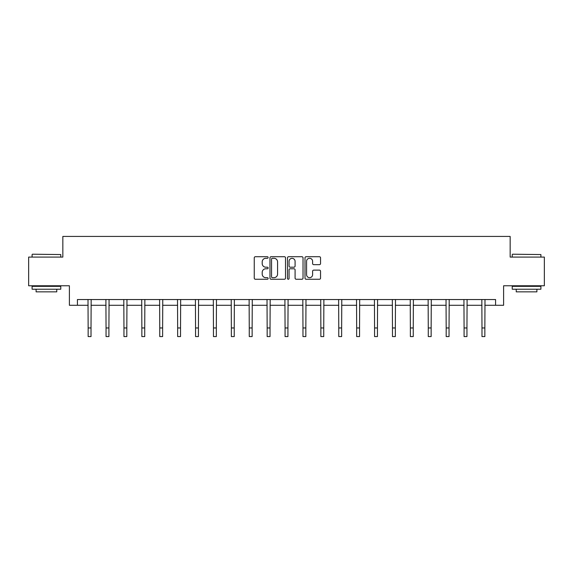 <?xml version="1.0" encoding="UTF-8"?>
<svg xmlns="http://www.w3.org/2000/svg" width="573" height="573" viewBox="0 0 573 573"><rect width="100%" height="100%" fill="white"/><g stroke="black" fill="none" stroke-linecap="round" stroke-linejoin="round"><path stroke-width="0.86" d="M268.143 257.506A0.788 0.788 0 0 0 267.355 256.718L255.386 256.718A1.125 1.125 0 0 0 254.254 257.85L254.254 278.12A1.125 1.125 0 0 0 255.386 279.252L267.355 279.252A0.788 0.788 0 0 0 268.143 278.457A0.788 0.788 0 0 0 267.355 277.669L265.8 277.669A3.603 3.603 0 0 1 262.198 274.066L262.198 272.376A3.603 3.603 0 0 1 265.8 268.773L267.355 268.773A0.788 0.788 0 0 0 268.143 267.985A0.788 0.788 0 0 0 267.355 267.197L265.8 267.197A3.603 3.603 0 0 1 262.198 263.594L262.198 261.904A3.603 3.603 0 0 1 265.8 258.301L267.355 258.301A0.788 0.788 0 0 0 268.143 257.506M319.419 264.662A1.125 1.125 0 0 0 320.543 263.537L320.543 257.85A1.125 1.125 0 0 0 319.419 256.718L306.125 256.718A1.125 1.125 0 0 0 305.001 257.85L305.001 278.12A1.125 1.125 0 0 0 306.125 279.252L319.419 279.252A1.125 1.125 0 0 0 320.543 278.12L320.543 271.251A1.125 1.125 0 0 0 319.419 270.127L313.732 270.127A1.125 1.125 0 0 0 312.607 271.251L312.607 274.66A3.015 3.015 0 0 1 309.592 277.669A3.015 3.015 0 0 1 306.576 274.66L306.576 261.309A3.015 3.015 0 0 1 309.592 258.301A3.015 3.015 0 0 1 312.607 261.309L312.607 263.537A1.125 1.125 0 0 0 313.732 264.662L319.419 264.662M77.419 305.28L77.419 299.543L495.581 299.543L495.581 305.28L503.61 305.28L503.61 285.769L544.35 285.769L544.35 257.084L510.156 257.084L510.156 236.427L62.844 236.427L62.844 257.084L28.65 257.084L28.65 285.769L69.39 285.769L69.39 305.28L88.149 305.28M285.512 257.85A1.125 1.125 0 0 0 284.387 256.718L271.093 256.718A1.125 1.125 0 0 0 269.969 257.85L269.969 278.12A1.125 1.125 0 0 0 271.093 279.252L284.387 279.252A1.125 1.125 0 0 0 285.512 278.12L285.512 257.85M288.613 256.718L301.907 256.718A1.125 1.125 0 0 1 303.031 257.85L303.031 278.12A1.125 1.125 0 0 1 301.907 279.252L296.212 279.252A1.125 1.125 0 0 1 295.088 278.12L295.088 269.897A1.125 1.125 0 0 0 293.963 268.773L290.189 268.773A1.125 1.125 0 0 0 289.064 269.897L289.064 278.457A0.788 0.788 0 0 1 288.276 279.252A0.788 0.788 0 0 1 287.488 278.457L287.488 257.85A1.125 1.125 0 0 1 288.613 256.718M91.021 305.28L106.048 305.28M108.92 305.28L123.954 305.28M126.819 305.28L141.853 305.28M144.725 305.28L159.752 305.28M162.625 305.28L177.659 305.28M180.524 305.28L195.558 305.28M198.43 305.28L213.457 305.28M216.329 305.28L231.363 305.28M234.228 305.28L249.262 305.28M252.134 305.28L267.161 305.28M270.033 305.28L285.067 305.28M287.933 305.28L302.967 305.28M305.839 305.28L320.866 305.28M323.738 305.28L338.772 305.28M341.637 305.28L356.671 305.28M359.543 305.28L374.57 305.28M377.442 305.28L392.476 305.28M395.341 305.28L410.375 305.28M413.248 305.28L428.275 305.28M431.147 305.28L446.181 305.28M449.046 305.28L464.08 305.28M466.952 305.28L481.979 305.28M484.851 305.28L495.581 305.28M272.333 258.301A0.788 0.788 0 0 0 271.545 259.089L271.545 276.881A0.788 0.788 0 0 0 272.333 277.669L273.966 277.669A3.603 3.603 0 0 0 277.576 274.066L277.576 261.904A3.603 3.603 0 0 0 273.966 258.301L272.333 258.301M295.088 261.367A3.015 3.015 0 0 0 292.072 258.351A3.015 3.015 0 0 0 289.064 261.367L289.064 266.073A1.125 1.125 0 0 0 290.189 267.197L293.963 267.197A1.125 1.125 0 0 0 295.088 266.073L295.088 261.367M88.006 299.543L88.149 327.964L91.021 327.964L91.164 299.543M88.149 327.964L88.149 336.573L91.021 336.573L91.021 327.964M32.439 254.211L60.781 254.555L32.439 254.211M46.434 289.215L32.095 289.215L32.095 286.342L60.781 286.342L60.781 289.215L46.434 289.215M56.763 289.215L56.763 291.85L36.106 291.85L36.106 289.215M512.563 254.211L540.905 254.555L512.563 254.211M526.566 289.215L512.219 289.215L512.219 286.342L540.905 286.342L540.905 289.215L526.566 289.215M536.894 289.215L536.894 291.85L516.237 291.85L516.237 289.215M105.905 299.543L106.048 327.964L108.92 327.964L109.063 299.543M106.048 327.964L106.048 336.573L108.92 336.573L108.92 327.964M123.804 299.543L123.954 327.964L126.819 327.964L126.97 299.543M123.954 327.964L123.954 336.573L126.819 336.573L126.819 327.964M141.71 299.543L141.853 327.964L144.725 327.964L144.869 299.543M141.853 327.964L141.853 336.573L144.725 336.573L144.725 327.964M159.609 299.543L159.752 327.964L162.625 327.964L162.768 299.543M159.752 327.964L159.752 336.573L162.625 336.573L162.625 327.964M177.508 299.543L177.659 327.964L180.524 327.964L180.674 299.543M177.659 327.964L177.659 336.573L180.524 336.573L180.524 327.964M195.414 299.543L195.558 327.964L198.43 327.964L198.573 299.543M195.558 327.964L195.558 336.573L198.43 336.573L198.43 327.964M213.314 299.543L213.457 327.964L216.329 327.964L216.472 299.543M213.457 327.964L213.457 336.573L216.329 336.573L216.329 327.964M231.213 299.543L231.363 327.964L234.228 327.964L234.378 299.543M231.363 327.964L231.363 336.573L234.228 336.573L234.228 327.964M249.119 299.543L249.262 327.964L252.134 327.964L252.278 299.543M249.262 327.964L249.262 336.573L252.134 336.573L252.134 327.964M267.018 299.543L267.161 327.964L270.033 327.964L270.177 299.543M267.161 327.964L267.161 336.573L270.033 336.573L270.033 327.964M284.917 299.543L285.067 327.964L287.933 327.964L288.083 299.543M285.067 327.964L285.067 336.573L287.933 336.573L287.933 327.964M302.823 299.543L302.967 327.964L305.839 327.964L305.982 299.543M302.967 327.964L302.967 336.573L305.839 336.573L305.839 327.964M320.722 299.543L320.866 327.964L323.738 327.964L323.881 299.543M320.866 327.964L320.866 336.573L323.738 336.573L323.738 327.964M338.622 299.543L338.772 327.964L341.637 327.964L341.787 299.543M338.772 327.964L338.772 336.573L341.637 336.573L341.637 327.964M356.528 299.543L356.671 327.964L359.543 327.964L359.686 299.543M356.671 327.964L356.671 336.573L359.543 336.573L359.543 327.964M374.427 299.543L374.57 327.964L377.442 327.964L377.586 299.543M374.57 327.964L374.57 336.573L377.442 336.573L377.442 327.964M392.326 299.543L392.476 327.964L395.341 327.964L395.492 299.543M392.476 327.964L392.476 336.573L395.341 336.573L395.341 327.964M410.232 299.543L410.375 327.964L413.248 327.964L413.391 299.543M410.375 327.964L410.375 336.573L413.248 336.573L413.248 327.964M428.131 299.543L428.275 327.964L431.147 327.964L431.29 299.543M428.275 327.964L428.275 336.573L431.147 336.573L431.147 327.964M446.03 299.543L446.181 327.964L449.046 327.964L449.196 299.543M446.181 327.964L446.181 336.573L449.046 336.573L449.046 327.964M463.937 299.543L464.08 327.964L466.952 327.964L467.095 299.543M464.08 327.964L464.08 336.573L466.952 336.573L466.952 327.964M481.836 299.543L481.979 327.964L484.851 327.964L484.994 299.543M481.979 327.964L481.979 336.573L484.851 336.573L484.851 327.964M32.095 257.084L32.095 254.555M38.635 286.342L38.635 285.769M54.242 286.342L54.242 285.769M60.781 257.084L60.781 254.555M512.219 257.084L512.219 254.555M518.758 286.342L518.758 285.769M534.365 286.342L534.365 285.769M540.905 257.084L540.905 254.555"/></g></svg>
